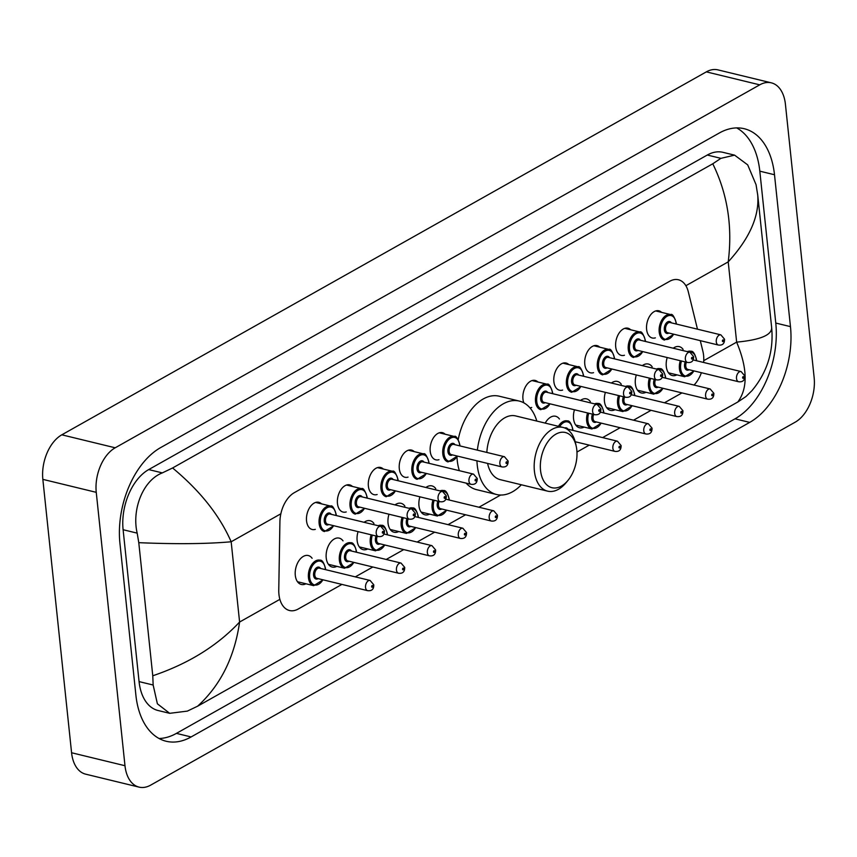 <?xml version="1.0" encoding="UTF-8"?>
<svg xmlns="http://www.w3.org/2000/svg" width="857" height="857" viewBox="0 0 857 857"><rect width="100%" height="100%" fill="white"/><g stroke="black" fill="none" stroke-linecap="round" stroke-linejoin="round"><path stroke-width="1.29" d="M655.38 337.851A13.991 8.645 -76.4 0 1 652.241 337.99A13.991 8.645 -76.4 0 1 646.617 329.42A13.991 8.645 -76.4 0 1 658.84 310.802A13.991 8.645 -76.4 0 1 661.561 312.366M624.464 355.259A13.991 8.645 -76.4 0 1 621.325 355.398A13.991 8.645 -76.4 0 1 615.701 346.828A13.991 8.645 -76.4 0 1 627.935 328.21A13.991 8.645 -76.4 0 1 630.645 329.774M593.547 372.666A13.991 8.645 -76.4 0 1 590.419 372.806A13.991 8.645 -76.4 0 1 584.785 364.236A13.991 8.645 -76.4 0 1 597.018 345.617A13.991 8.645 -76.4 0 1 599.729 347.181M562.631 390.074A13.991 8.645 -76.4 0 1 559.503 390.214A13.991 8.645 -76.4 0 1 553.868 381.654A13.991 8.645 -76.4 0 1 566.102 363.036A13.991 8.645 -76.4 0 1 568.823 364.589M523.841 402.844A13.991 8.645 -76.4 0 1 522.952 399.062A13.991 8.645 -76.4 0 1 535.186 380.444A13.991 8.645 -76.4 0 1 537.907 381.997M438.977 459.706A13.991 8.645 -76.4 0 1 435.838 459.845A13.991 8.645 -76.4 0 1 430.214 451.285A13.991 8.645 -76.4 0 1 442.437 432.667A13.991 8.645 -76.4 0 1 445.158 434.231M408.061 477.113A13.991 8.645 -76.4 0 1 404.922 477.253A13.991 8.645 -76.4 0 1 399.298 468.693A13.991 8.645 -76.4 0 1 411.531 450.075A13.991 8.645 -76.4 0 1 414.242 451.639M377.144 494.521A13.991 8.645 -76.4 0 1 374.016 494.66A13.991 8.645 -76.4 0 1 368.381 486.101A13.991 8.645 -76.4 0 1 380.615 467.483A13.991 8.645 -76.4 0 1 383.325 469.047M346.228 511.94A13.991 8.645 -76.4 0 1 343.1 512.079A13.991 8.645 -76.4 0 1 337.465 503.509A13.991 8.645 -76.4 0 1 349.699 484.891A13.991 8.645 -76.4 0 1 352.42 486.455M315.312 529.347A13.991 8.645 -76.4 0 1 312.184 529.487A13.991 8.645 -76.4 0 1 306.549 520.917A13.991 8.645 -76.4 0 1 318.783 502.298A13.991 8.645 -76.4 0 1 321.504 503.862M676.901 374.863A14.88 9.202 -76.4 0 1 672.263 375.548A14.88 9.202 -76.4 0 1 666.275 366.442A14.88 9.202 -76.4 0 1 667.217 357.54M673.238 348.21A14.88 9.202 -76.4 0 1 679.29 346.635A14.88 9.202 -76.4 0 1 683.093 349.377M645.996 392.27A14.88 9.202 -76.4 0 1 641.347 392.956A14.88 9.202 -76.4 0 1 635.358 383.85A14.88 9.202 -76.4 0 1 636.301 374.948M642.322 365.618A14.88 9.202 -76.4 0 1 648.374 364.043A14.88 9.202 -76.4 0 1 652.177 366.785M615.08 409.678A14.88 9.202 -76.4 0 1 610.43 410.374A14.88 9.202 -76.4 0 1 604.442 401.258A14.88 9.202 -76.4 0 1 605.385 392.356M611.405 383.025A14.88 9.202 -76.4 0 1 617.458 381.451A14.88 9.202 -76.4 0 1 621.261 384.193M584.163 427.086A14.88 9.202 -76.4 0 1 579.525 427.782A14.88 9.202 -76.4 0 1 573.537 418.666A14.88 9.202 -76.4 0 1 574.469 409.764M580.5 400.433A14.88 9.202 -76.4 0 1 586.542 398.869A14.88 9.202 -76.4 0 1 590.344 401.612M545.234 423.112A14.88 9.202 -76.4 0 1 555.625 416.277A14.88 9.202 -76.4 0 1 559.439 419.019M429.593 514.136A14.88 9.202 -76.4 0 1 424.943 514.821A14.88 9.202 -76.4 0 1 418.955 505.716A14.88 9.202 -76.4 0 1 419.898 496.814M425.918 487.483A14.88 9.202 -76.4 0 1 431.971 485.908A14.88 9.202 -76.4 0 1 435.774 488.651M398.676 531.544A14.88 9.202 -76.4 0 1 394.027 532.229A14.88 9.202 -76.4 0 1 388.039 523.124A14.88 9.202 -76.4 0 1 388.982 514.221M395.002 504.891A14.88 9.202 -76.4 0 1 401.055 503.316A14.88 9.202 -76.4 0 1 404.858 506.058M367.76 548.951A14.88 9.202 -76.4 0 1 363.111 549.637A14.88 9.202 -76.4 0 1 357.133 540.531A14.88 9.202 -76.4 0 1 358.065 531.629M364.096 522.299A14.88 9.202 -76.4 0 1 370.138 520.724A14.88 9.202 -76.4 0 1 373.941 523.466M336.844 566.359A14.88 9.202 -76.4 0 1 332.205 567.045A14.88 9.202 -76.4 0 1 326.217 557.939A14.88 9.202 -76.4 0 1 339.222 538.132A14.88 9.202 -76.4 0 1 343.036 540.874M305.928 583.767A14.88 9.202 -76.4 0 1 301.289 584.463A14.88 9.202 -76.4 0 1 295.301 575.347A14.88 9.202 -76.4 0 1 308.306 555.54A14.88 9.202 -76.4 0 1 312.119 558.282M697.469 329.174L688.3 291.798A26.224 16.219 103.6 0 0 678.444 279.768A26.224 16.219 103.6 0 0 669.735 281.267L294.315 492.668A26.224 16.219 103.6 0 0 279.918 521.774L278.761 590.152A26.224 16.219 103.6 0 0 278.953 594.469A26.224 16.219 103.6 0 0 289.505 610.516A26.224 16.219 103.6 0 0 298.215 609.016L341.911 584.41M703.618 362.457A26.224 16.219 103.6 0 0 702.901 351.316L700.287 340.658M694.052 385.05A26.224 16.219 103.6 0 0 701.38 372.709M355.301 576.868L372.827 567.002M386.218 559.46L403.743 549.594M417.134 542.053L434.649 532.186M448.05 524.645L465.565 514.778M478.956 507.237L500.638 495.025M576.965 452.046L589.23 445.137M602.621 437.595L620.147 427.729M633.537 420.187L651.052 410.321M664.454 402.779L681.968 392.913M531.715 407.482A13.991 8.645 -76.4 0 1 529.883 407.771M814.15 377.637A34.966 21.618 -76.4 0 1 795.189 422.18L150.671 785.13A34.966 21.618 -76.4 0 1 139.059 787.122A34.966 21.618 -76.4 0 1 124.983 765.719L96.252 492.336A34.966 21.618 -76.4 0 1 115.213 447.793L759.731 84.843A34.966 21.618 -76.4 0 1 771.343 82.84A34.966 21.618 -76.4 0 1 785.419 104.243L814.15 377.637M139.059 787.122L85.657 774.16A34.966 21.618 -76.4 0 1 71.581 752.757L42.85 479.363A34.966 21.618 -76.4 0 1 61.811 434.82L706.329 71.87A34.966 21.618 -76.4 0 1 717.941 69.878L771.343 82.84M119.937 543.349L135.899 695.231A75.17 46.482 103.6 0 0 166.151 741.251A75.17 46.482 103.6 0 0 191.111 736.945L749.704 422.394A75.17 46.482 103.6 0 0 790.465 326.624L774.503 174.742A75.17 46.482 103.6 0 0 744.251 128.721A75.17 46.482 103.6 0 0 719.291 133.017L160.698 447.568A75.17 46.482 103.6 0 0 119.937 543.349M159.048 738.498A75.17 46.482 103.6 0 0 176.424 733.378L735.017 418.827A75.17 46.482 103.6 0 0 775.778 323.057L759.816 171.175A75.17 46.482 103.6 0 0 736.666 127.907M172.589 467.976C200.142 490.857 219.671 515.464 231.165 541.774C206.783 543.938 175.985 544.238 138.78 542.674L137.184 533.14C131.657 509.851 142.744 480.423 162.327 472.893L172.589 467.976L712.778 163.783L720.908 158.341L734.588 155.149L722.965 152.332A47.199 29.192 103.6 0 0 707.293 155.031L148.7 469.582A47.199 29.192 103.6 0 0 123.108 529.722L139.07 681.604A47.199 29.192 103.6 0 0 158.063 710.507L169.686 713.324L157.388 703.801L153.157 685.022L152.771 675.777C188.411 663.704 217.357 645.792 239.596 622.032C234.561 657.201 220.57 685.246 197.624 706.189L737.813 401.997C747.957 388.264 747.572 368.306 736.645 342.136C760.598 339.865 772.264 334.916 771.621 327.288M734.588 155.149L747.7 164.876L756.045 184.651L757.749 195.225L771.675 327.685C773.785 351.327 767.219 372.313 751.975 390.631L745.944 396.555L737.813 401.997M197.624 706.189L187.362 711.106L169.686 713.324M138.78 542.674L152.771 675.777M757.631 194.185C759.752 215.428 749.939 237.989 728.214 261.867C732.671 226.569 727.529 193.875 712.778 163.783M576.804 449.893A28.41 17.569 -76.4 0 1 567.966 480.402A28.41 17.569 -76.4 0 1 540.531 470.322A28.41 17.569 -76.4 0 1 554.661 434.917A28.41 17.569 -76.4 0 1 576.236 446.336A28.41 17.569 -76.4 0 1 576.804 449.893M567.966 480.402L566.059 482.716A32.78 20.268 -76.4 0 1 547.591 491.147A32.78 20.268 -76.4 0 1 534.404 471.082A32.78 20.268 -76.4 0 1 563.06 427.439A32.78 20.268 -76.4 0 1 575.604 443.401L576.236 446.336M487.601 463.423A32.78 20.268 103.6 0 0 500.199 479.641L547.591 491.147M521.335 484.773A48.078 29.727 -76.4 0 1 496.589 494.51A48.078 29.727 -76.4 0 1 477.242 465.072A48.078 29.727 -76.4 0 1 476.942 460.83M496.589 494.51L476.567 489.647A48.078 29.727 -76.4 0 1 466.112 483.123M459.352 470.686A48.078 29.727 -76.4 0 1 457.22 460.209A48.078 29.727 -76.4 0 1 456.963 456.92M563.06 427.439L515.668 415.934A32.78 20.268 103.6 0 0 486.84 452.442M477.37 450.139A48.078 29.727 -76.4 0 1 519.278 401.076A48.078 29.727 -76.4 0 1 536.803 421.066M458.227 439.545A48.078 29.727 -76.4 0 1 499.256 396.213L519.278 401.076M280.86 513.782L231.165 541.774L239.596 622.032L279.864 599.354M685.879 285.713L728.214 261.867L736.645 342.136L703.747 360.658M759.731 84.843L706.329 71.87M115.213 447.793L61.811 434.82M96.252 492.336L42.85 479.363M124.983 765.719L71.581 752.757M735.017 418.827L749.704 422.394M775.778 323.057L790.465 326.624M176.424 733.378L191.111 736.945M759.816 171.175L774.503 174.742M123.108 529.722L137.184 533.14M148.7 469.582L162.327 472.893M707.293 155.031L720.908 158.341M139.07 681.604L153.157 685.022M297.475 581.721L313.716 585.663A13.112 8.109 -76.4 0 1 308.445 577.629A13.112 8.109 -76.4 0 1 319.907 560.178C322.018 559.728 323.871 562.481 325.489 568.427L325.574 569.648M325.36 569.594A12.234 7.563 103.6 0 0 325.296 568.684A12.234 7.563 103.6 0 0 316.308 561.892A12.234 7.563 103.6 0 0 309.666 577.479A12.234 7.563 103.6 0 0 314.894 585.031A12.234 7.563 103.6 0 0 322.885 579.793M318.14 578.636A6.117 3.782 -76.4 0 1 313.576 575.283A6.117 3.782 -76.4 0 1 315.933 568.212A6.117 3.782 -76.4 0 1 320.614 568.448M370.117 580.468L319.382 568.148A5.249 3.246 103.6 0 0 314.798 575.133A5.249 3.246 103.6 0 0 316.908 578.336L367.642 590.655A5.249 3.246 -76.4 0 1 365.532 587.452A5.249 3.246 -76.4 0 1 370.117 580.468L373.781 584.795C373.877 589.198 371.831 591.148 367.642 590.655M372.774 586.059A0.878 0.536 103.6 0 0 371.659 586.681A0.878 0.536 103.6 0 0 372.774 586.059M328.392 564.302L344.632 568.255A13.112 8.109 -76.4 0 1 339.361 560.221A13.112 8.109 -76.4 0 1 350.824 542.77C352.923 542.32 354.787 545.073 356.405 551.019L356.491 552.24M356.276 552.187A12.234 7.563 103.6 0 0 356.212 551.276A12.234 7.563 103.6 0 0 347.214 544.484A12.234 7.563 103.6 0 0 340.583 560.071A12.234 7.563 103.6 0 0 345.81 567.623A12.234 7.563 103.6 0 0 353.802 562.385M349.056 561.228A6.117 3.782 -76.4 0 1 344.493 557.875A6.117 3.782 -76.4 0 1 346.849 550.805A6.117 3.782 -76.4 0 1 351.531 551.04M401.033 563.06L350.299 550.74A5.249 3.246 103.6 0 0 345.714 557.714A5.249 3.246 103.6 0 0 347.824 560.928L398.559 573.247A5.249 3.246 -76.4 0 1 396.448 570.034A5.249 3.246 -76.4 0 1 401.033 563.06L404.697 567.377C404.793 571.79 402.747 573.74 398.559 573.247M403.69 568.652A0.878 0.536 103.6 0 0 402.576 569.273A0.878 0.536 103.6 0 0 403.69 568.652M359.308 546.895L375.548 550.837A13.112 8.109 -76.4 0 1 370.267 542.813A13.112 8.109 -76.4 0 1 371.145 534.811M378.173 525.716A13.112 8.109 -76.4 0 1 381.74 525.362C383.84 524.913 385.704 527.666 387.321 533.611L387.407 534.832M387.193 534.779A12.234 7.563 103.6 0 0 387.118 533.868A12.234 7.563 103.6 0 0 380.465 526.273M372.345 535.1A12.234 7.563 103.6 0 0 371.499 542.663A12.234 7.563 103.6 0 0 376.716 550.215A12.234 7.563 103.6 0 0 384.718 544.977M379.962 543.82A6.117 3.782 -76.4 0 1 375.398 540.467A6.117 3.782 -76.4 0 1 376.073 536M377.284 536.3A5.249 3.246 103.6 0 0 376.63 540.306A5.249 3.246 103.6 0 0 378.74 543.52L429.475 555.839A5.249 3.246 -76.4 0 1 427.354 552.626A5.249 3.246 -76.4 0 1 431.949 545.652L435.613 549.969C435.71 554.383 433.663 556.332 429.475 555.839M434.606 551.244A0.878 0.536 103.6 0 0 433.492 551.865A0.878 0.536 103.6 0 0 434.606 551.244M390.224 529.487L406.464 533.429A13.112 8.109 -76.4 0 1 401.183 525.405A13.112 8.109 -76.4 0 1 402.062 517.392M409.089 508.308A13.112 8.109 -76.4 0 1 412.646 507.955C414.756 507.505 416.62 510.258 418.237 516.203L418.323 517.424M418.109 517.371A12.234 7.563 103.6 0 0 418.034 516.45A12.234 7.563 103.6 0 0 411.381 508.865M403.261 517.692A12.234 7.563 103.6 0 0 402.415 525.255A12.234 7.563 103.6 0 0 407.632 532.808A12.234 7.563 103.6 0 0 415.634 527.569M410.878 526.412A6.117 3.782 -76.4 0 1 406.314 523.049A6.117 3.782 -76.4 0 1 406.989 518.592M408.2 518.892A5.249 3.246 103.6 0 0 407.546 522.899A5.249 3.246 103.6 0 0 409.657 526.112L460.38 538.432A5.249 3.246 -76.4 0 1 458.27 535.218A5.249 3.246 -76.4 0 1 462.855 528.233L466.529 532.561C466.626 536.964 464.569 538.924 460.38 538.432M465.522 533.836A0.878 0.536 103.6 0 0 464.398 534.457A0.878 0.536 103.6 0 0 465.522 533.836M421.141 512.079L437.381 516.021A13.112 8.109 -76.4 0 1 432.099 507.997A13.112 8.109 -76.4 0 1 432.978 499.985M440.005 490.9A13.112 8.109 -76.4 0 1 443.562 490.547C445.672 490.097 447.536 492.85 449.154 498.795L449.239 500.017M449.025 499.963A12.234 7.563 103.6 0 0 448.95 499.042A12.234 7.563 103.6 0 0 442.298 491.457M434.178 500.274A12.234 7.563 103.6 0 0 433.331 507.847A12.234 7.563 103.6 0 0 438.548 515.4A12.234 7.563 103.6 0 0 446.551 510.151M441.794 509.004A6.117 3.782 -76.4 0 1 437.231 505.641A6.117 3.782 -76.4 0 1 437.906 501.184M439.116 501.474A5.249 3.246 103.6 0 0 438.463 505.491A5.249 3.246 103.6 0 0 440.573 508.704L491.297 521.024A5.249 3.246 -76.4 0 1 489.186 517.81A5.249 3.246 -76.4 0 1 493.771 510.826L497.446 515.153C497.531 519.556 495.485 521.517 491.297 521.024M496.428 516.417A0.878 0.536 103.6 0 0 495.314 517.05A0.878 0.536 103.6 0 0 496.428 516.417M558.421 426.315A13.112 8.109 -76.4 0 1 567.227 420.905C569.327 420.466 571.191 423.208 572.808 429.153L572.894 430.375M572.68 430.332A12.234 7.563 103.6 0 0 572.615 429.411A12.234 7.563 103.6 0 0 567.57 421.89A12.234 7.563 103.6 0 0 559.675 426.625M612.851 448.179A5.249 3.246 -76.4 0 1 617.436 441.194L621.1 445.522C621.196 449.925 619.15 451.875 614.962 451.382A5.249 3.246 -76.4 0 1 612.851 448.179M620.093 446.786A0.878 0.536 103.6 0 0 618.979 447.418A0.878 0.536 103.6 0 0 620.093 446.786M617.436 441.194L566.702 428.875A5.249 3.246 103.6 0 0 566.498 428.832M564.731 427.975A6.117 3.782 -76.4 0 1 567.934 429.175M575.711 425.04L591.951 428.982A13.112 8.109 -76.4 0 1 586.67 420.948A13.112 8.109 -76.4 0 1 587.548 412.945M594.576 403.861A13.112 8.109 -76.4 0 1 598.143 403.497C600.243 403.047 602.107 405.8 603.724 411.746L603.81 412.967M603.596 412.913A12.234 7.563 103.6 0 0 603.521 412.003A12.234 7.563 103.6 0 0 596.868 404.408M588.748 413.235A12.234 7.563 103.6 0 0 587.902 420.798A12.234 7.563 103.6 0 0 593.119 428.35A12.234 7.563 103.6 0 0 601.121 423.112M596.365 421.955A6.117 3.782 -76.4 0 1 591.801 418.602A6.117 3.782 -76.4 0 1 592.476 414.135M593.687 414.434A5.249 3.246 103.6 0 0 593.033 418.452A5.249 3.246 103.6 0 0 595.144 421.655L645.878 433.974A5.249 3.246 -76.4 0 1 643.768 430.771A5.249 3.246 -76.4 0 1 648.353 423.787L652.016 428.114C652.113 432.517 650.067 434.467 645.878 433.974M651.009 429.378A0.878 0.536 103.6 0 0 649.895 430.01A0.878 0.536 103.6 0 0 651.009 429.378M606.627 407.632L622.868 411.574A13.112 8.109 -76.4 0 1 617.586 403.54A13.112 8.109 -76.4 0 1 618.465 395.538M625.492 386.443A13.112 8.109 -76.4 0 1 629.049 386.089C631.159 385.639 633.023 388.392 634.641 394.338L634.726 395.559M634.512 395.505A12.234 7.563 103.6 0 0 634.437 394.595A12.234 7.563 103.6 0 0 627.785 387M619.665 395.827A12.234 7.563 103.6 0 0 618.818 403.39A12.234 7.563 103.6 0 0 624.035 410.942A12.234 7.563 103.6 0 0 632.038 405.704M627.281 404.547A6.117 3.782 -76.4 0 1 622.718 401.194A6.117 3.782 -76.4 0 1 623.393 396.727M624.603 397.027A5.249 3.246 103.6 0 0 623.95 401.044A5.249 3.246 103.6 0 0 626.06 404.247L676.784 416.566A5.249 3.246 -76.4 0 1 674.673 413.363A5.249 3.246 -76.4 0 1 679.258 406.379L682.933 410.707C683.029 415.109 680.972 417.059 676.784 416.566M681.926 411.971A0.878 0.536 103.6 0 0 680.801 412.592A0.878 0.536 103.6 0 0 681.926 411.971M637.544 390.214L653.784 394.166A13.112 8.109 -76.4 0 1 648.503 386.132A13.112 8.109 -76.4 0 1 649.381 378.13M656.408 369.035A13.112 8.109 -76.4 0 1 659.965 368.681C662.075 368.231 663.939 370.985 665.557 376.93L665.643 378.151M665.428 378.098A12.234 7.563 103.6 0 0 665.353 377.187A12.234 7.563 103.6 0 0 658.701 369.592M650.581 378.419A12.234 7.563 103.6 0 0 649.735 385.982A12.234 7.563 103.6 0 0 654.952 393.534A12.234 7.563 103.6 0 0 662.954 388.296M658.197 387.139A6.117 3.782 -76.4 0 1 653.634 383.786A6.117 3.782 -76.4 0 1 654.309 379.319M655.519 379.619A5.249 3.246 103.6 0 0 654.866 383.625A5.249 3.246 103.6 0 0 656.976 386.839L707.7 399.158A5.249 3.246 -76.4 0 1 705.59 395.945A5.249 3.246 -76.4 0 1 710.174 388.971L713.849 393.288C713.935 397.702 711.888 399.651 707.7 399.158M712.831 394.563A0.878 0.536 103.6 0 0 711.717 395.184A0.878 0.536 103.6 0 0 712.831 394.563M668.46 372.806L684.7 376.748A13.112 8.109 -76.4 0 1 679.419 368.724A13.112 8.109 -76.4 0 1 680.297 360.722M687.325 351.627A13.112 8.109 -76.4 0 1 690.881 351.274C692.992 350.824 694.856 353.577 696.473 359.522L696.559 360.743M696.334 360.69A12.234 7.563 103.6 0 0 696.27 359.779A12.234 7.563 103.6 0 0 689.617 352.184M681.497 361.011A12.234 7.563 103.6 0 0 680.64 368.574A12.234 7.563 103.6 0 0 685.868 376.127A12.234 7.563 103.6 0 0 693.859 370.888M689.114 369.731A6.117 3.782 -76.4 0 1 684.55 366.378A6.117 3.782 -76.4 0 1 685.225 361.911M686.436 362.211A5.249 3.246 103.6 0 0 685.771 366.218A5.249 3.246 103.6 0 0 687.892 369.431L738.616 381.751A5.249 3.246 -76.4 0 1 736.506 378.537A5.249 3.246 -76.4 0 1 741.091 371.563L744.754 375.88C744.851 380.294 742.805 382.243 738.616 381.751M743.747 377.155A0.878 0.536 103.6 0 0 742.633 377.776A0.878 0.536 103.6 0 0 743.747 377.155M333.791 525.737L324.407 531.554A13.112 8.109 -76.4 0 1 319.125 523.52A13.112 8.109 -76.4 0 1 330.588 506.069L315.655 502.438M336.051 515.486A12.234 7.563 103.6 0 0 335.976 514.575A12.234 7.563 103.6 0 0 326.988 507.783A12.234 7.563 103.6 0 0 320.357 523.37A12.234 7.563 103.6 0 0 325.574 530.922A12.234 7.563 103.6 0 0 333.577 525.684M328.82 524.527A6.117 3.782 -76.4 0 1 324.257 521.174A6.117 3.782 -76.4 0 1 326.613 514.104A6.117 3.782 -76.4 0 1 331.295 514.339M330.074 514.039A5.249 3.246 103.6 0 0 325.489 521.024A5.249 3.246 103.6 0 0 327.599 524.227L378.323 536.546A5.249 3.246 -76.4 0 1 376.212 533.333A5.249 3.246 -76.4 0 1 380.797 526.359L330.074 514.039M382.34 532.572A0.878 0.536 103.6 0 0 383.454 531.951A0.878 0.536 103.6 0 0 382.34 532.572M364.707 508.33L355.323 514.146A13.112 8.109 -76.4 0 1 350.042 506.112A13.112 8.109 -76.4 0 1 361.504 488.661L346.571 485.03M366.957 498.078A12.234 7.563 103.6 0 0 366.892 497.167A12.234 7.563 103.6 0 0 357.905 490.375A12.234 7.563 103.6 0 0 351.263 505.962A12.234 7.563 103.6 0 0 356.491 513.514A12.234 7.563 103.6 0 0 364.482 508.276M359.736 507.119A6.117 3.782 -76.4 0 1 355.173 503.766A6.117 3.782 -76.4 0 1 357.53 496.696A6.117 3.782 -76.4 0 1 362.211 496.931M360.99 496.632A5.249 3.246 103.6 0 0 356.394 503.605A5.249 3.246 103.6 0 0 358.505 506.819L409.239 519.138A5.249 3.246 -76.4 0 1 407.129 515.925A5.249 3.246 -76.4 0 1 411.714 508.951L360.99 496.632M413.256 515.164A0.878 0.536 103.6 0 0 414.37 514.543A0.878 0.536 103.6 0 0 413.256 515.164M395.613 490.911L386.228 496.728A13.112 8.109 -76.4 0 1 380.958 488.704A13.112 8.109 -76.4 0 1 392.42 471.254L377.476 467.622M397.873 480.67A12.234 7.563 103.6 0 0 397.809 479.759A12.234 7.563 103.6 0 0 388.821 472.968A12.234 7.563 103.6 0 0 382.179 488.554A12.234 7.563 103.6 0 0 387.407 496.107A12.234 7.563 103.6 0 0 395.398 490.868M390.653 489.711A6.117 3.782 -76.4 0 1 386.089 486.358A6.117 3.782 -76.4 0 1 388.446 479.288A6.117 3.782 -76.4 0 1 393.127 479.513M391.895 479.224A5.249 3.246 103.6 0 0 387.31 486.198A5.249 3.246 103.6 0 0 389.421 489.411L440.155 501.731A5.249 3.246 -76.4 0 1 438.045 498.517A5.249 3.246 -76.4 0 1 442.63 491.543L391.895 479.224M444.172 497.756A0.878 0.536 103.6 0 0 445.286 497.135A0.878 0.536 103.6 0 0 444.172 497.756M426.529 473.503L417.145 479.32A13.112 8.109 -76.4 0 1 411.874 471.296A13.112 8.109 -76.4 0 1 423.337 453.846L408.393 450.214M428.789 463.262A12.234 7.563 103.6 0 0 428.725 462.341A12.234 7.563 103.6 0 0 419.737 455.549A12.234 7.563 103.6 0 0 413.095 471.146A12.234 7.563 103.6 0 0 418.323 478.699A12.234 7.563 103.6 0 0 426.315 473.45M421.569 472.303A6.117 3.782 -76.4 0 1 417.005 468.94A6.117 3.782 -76.4 0 1 419.362 461.88A6.117 3.782 -76.4 0 1 424.044 462.105M422.812 461.816A5.249 3.246 103.6 0 0 418.227 468.79A5.249 3.246 103.6 0 0 420.337 472.003L471.071 484.323A5.249 3.246 -76.4 0 1 468.961 481.109A5.249 3.246 -76.4 0 1 473.546 474.125L422.812 461.816M475.089 480.349A0.878 0.536 103.6 0 0 476.203 479.727A0.878 0.536 103.6 0 0 475.089 480.349M457.445 456.095L448.061 461.912A13.112 8.109 -76.4 0 1 442.79 453.889A13.112 8.109 -76.4 0 1 454.253 436.438L439.309 432.806M459.706 445.854A12.234 7.563 103.6 0 0 459.641 444.933A12.234 7.563 103.6 0 0 450.643 438.141A12.234 7.563 103.6 0 0 444.012 453.739A12.234 7.563 103.6 0 0 449.239 461.291A12.234 7.563 103.6 0 0 457.231 456.042M452.485 454.896A6.117 3.782 -76.4 0 1 447.922 451.532A6.117 3.782 -76.4 0 1 450.279 444.472A6.117 3.782 -76.4 0 1 454.96 444.697M453.728 444.397A5.249 3.246 103.6 0 0 449.143 451.382A5.249 3.246 103.6 0 0 451.253 454.596L501.988 466.915A5.249 3.246 -76.4 0 1 499.877 463.701A5.249 3.246 -76.4 0 1 504.462 456.717L453.728 444.397M506.005 462.941A0.878 0.536 103.6 0 0 507.119 462.309A0.878 0.536 103.6 0 0 506.005 462.941M550.194 403.872L540.81 409.689A13.112 8.109 -76.4 0 1 535.529 401.665A13.112 8.109 -76.4 0 1 546.991 384.204L532.058 380.583M552.454 393.631A12.234 7.563 103.6 0 0 552.379 392.71A12.234 7.563 103.6 0 0 543.392 385.918A12.234 7.563 103.6 0 0 536.761 401.505A12.234 7.563 103.6 0 0 541.978 409.068A12.234 7.563 103.6 0 0 549.98 403.818M545.223 402.661A6.117 3.782 -76.4 0 1 540.66 399.308A6.117 3.782 -76.4 0 1 543.017 392.238A6.117 3.782 -76.4 0 1 547.698 392.474M546.477 392.174A5.249 3.246 103.6 0 0 541.892 399.158A5.249 3.246 103.6 0 0 544.002 402.372L594.726 414.692A5.249 3.246 -76.4 0 1 592.616 411.478A5.249 3.246 -76.4 0 1 597.2 404.493L546.477 392.174M598.743 410.717A0.878 0.536 103.6 0 0 599.857 410.085A0.878 0.536 103.6 0 0 598.743 410.717M581.11 386.464L571.726 392.281A13.112 8.109 -76.4 0 1 566.445 384.257A13.112 8.109 -76.4 0 1 577.907 366.796L562.974 363.175M583.36 376.223A12.234 7.563 103.6 0 0 583.296 375.302A12.234 7.563 103.6 0 0 574.308 368.51A12.234 7.563 103.6 0 0 567.666 384.097A12.234 7.563 103.6 0 0 572.894 391.66A12.234 7.563 103.6 0 0 580.885 386.411M576.14 385.254A6.117 3.782 -76.4 0 1 571.576 381.901A6.117 3.782 -76.4 0 1 573.933 374.83A6.117 3.782 -76.4 0 1 578.614 375.066M577.393 374.766A5.249 3.246 103.6 0 0 572.797 381.751A5.249 3.246 103.6 0 0 574.918 384.964L625.642 397.273A5.249 3.246 -76.4 0 1 623.532 394.07A5.249 3.246 -76.4 0 1 628.117 387.085L577.393 374.766M629.659 393.309A0.878 0.536 103.6 0 0 630.773 392.677A0.878 0.536 103.6 0 0 629.659 393.309M612.016 369.056L602.632 374.873A13.112 8.109 -76.4 0 1 597.361 366.839A13.112 8.109 -76.4 0 1 608.824 349.388L593.88 345.757M614.276 358.804A12.234 7.563 103.6 0 0 614.212 357.894A12.234 7.563 103.6 0 0 605.224 351.102A12.234 7.563 103.6 0 0 598.582 366.689A12.234 7.563 103.6 0 0 603.81 374.241A12.234 7.563 103.6 0 0 611.802 369.003M607.056 367.846A6.117 3.782 -76.4 0 1 602.492 364.493A6.117 3.782 -76.4 0 1 604.849 357.423A6.117 3.782 -76.4 0 1 609.531 357.658M608.299 357.358A5.249 3.246 103.6 0 0 603.714 364.343A5.249 3.246 103.6 0 0 605.824 367.546L656.558 379.865A5.249 3.246 -76.4 0 1 654.448 376.662A5.249 3.246 -76.4 0 1 659.033 369.678L608.299 357.358M660.576 375.902A0.878 0.536 103.6 0 0 661.69 375.27A0.878 0.536 103.6 0 0 660.576 375.902M642.932 351.649L633.548 357.465A13.112 8.109 -76.4 0 1 628.277 349.431A13.112 8.109 -76.4 0 1 639.74 331.98L624.796 328.349M645.192 341.397A12.234 7.563 103.6 0 0 645.128 340.486A12.234 7.563 103.6 0 0 636.14 333.694A12.234 7.563 103.6 0 0 629.499 349.281A12.234 7.563 103.6 0 0 634.726 356.833A12.234 7.563 103.6 0 0 642.718 351.595M637.972 350.438A6.117 3.782 -76.4 0 1 633.409 347.085A6.117 3.782 -76.4 0 1 635.765 340.015A6.117 3.782 -76.4 0 1 640.447 340.25M639.215 339.95A5.249 3.246 103.6 0 0 634.63 346.935A5.249 3.246 103.6 0 0 636.74 350.138L687.475 362.457A5.249 3.246 -76.4 0 1 685.364 359.244A5.249 3.246 -76.4 0 1 689.949 352.27L639.215 339.95M691.492 358.483A0.878 0.536 103.6 0 0 692.606 357.862A0.878 0.536 103.6 0 0 691.492 358.483M673.848 334.241L664.464 340.058A13.112 8.109 -76.4 0 1 659.194 332.023A13.112 8.109 -76.4 0 1 670.656 314.573L655.712 310.941M676.109 323.989A12.234 7.563 103.6 0 0 676.044 323.078A12.234 7.563 103.6 0 0 667.046 316.287A12.234 7.563 103.6 0 0 660.415 331.873A12.234 7.563 103.6 0 0 665.643 339.426A12.234 7.563 103.6 0 0 673.634 334.187M668.889 333.03A6.117 3.782 -76.4 0 1 664.325 329.677A6.117 3.782 -76.4 0 1 666.682 322.607A6.117 3.782 -76.4 0 1 671.363 322.843M670.131 322.543A5.249 3.246 103.6 0 0 665.546 329.517A5.249 3.246 103.6 0 0 667.657 332.73L718.391 345.05A5.249 3.246 -76.4 0 1 716.281 341.836A5.249 3.246 -76.4 0 1 720.866 334.862L670.131 322.543M722.408 341.075A0.878 0.536 103.6 0 0 723.522 340.454A0.878 0.536 103.6 0 0 722.408 341.075M313.716 585.663L323.1 579.846M344.632 568.255L354.016 562.438M431.949 545.652L383.818 533.965M375.548 550.837L384.932 545.02M462.855 528.233L414.734 516.557M406.464 533.429L415.849 527.612M493.771 510.826L445.651 499.149M437.381 516.021L446.765 510.204M614.962 451.382L575.197 441.73M648.353 423.787L600.221 412.099M591.951 428.982L601.335 423.165M679.258 406.379L631.138 394.691M622.868 411.574L632.252 405.757M710.174 388.971L662.054 377.284M653.784 394.166L663.168 388.35M741.091 371.563L692.97 359.876M684.7 376.748L694.084 370.942M336.265 515.539L336.18 514.318C334.101 507.826 332.237 505.073 330.588 506.069M378.323 536.546C382.511 537.039 384.557 535.089 384.472 530.687L380.797 526.359M367.182 498.131L367.096 496.91C365.018 490.418 363.154 487.665 361.504 488.661M409.239 519.138C413.428 519.631 415.474 517.682 415.377 513.268L411.714 508.951M398.087 480.723L398.012 479.502C395.923 473.01 394.07 470.257 392.42 471.254M440.155 501.731C444.344 502.223 446.39 500.274 446.293 495.86L442.63 491.543M429.003 463.316L428.928 462.094C426.84 455.592 424.976 452.85 423.337 453.846M471.071 484.323C475.26 484.816 477.306 482.855 477.21 478.452L473.546 474.125M459.92 445.908L459.834 444.687C457.756 438.184 455.892 435.442 454.253 436.438M501.988 466.915C506.176 467.408 508.222 465.447 508.126 461.045L504.462 456.717M552.669 393.684L552.583 392.452C550.505 385.961 548.641 383.208 546.991 384.204M594.726 414.692C598.914 415.184 600.961 413.224 600.875 408.821L597.2 404.493M583.585 376.266L583.499 375.045C581.421 368.553 579.557 365.8 577.907 366.796M625.642 397.273C629.831 397.766 631.877 395.816 631.78 391.413L628.117 387.085M614.49 358.858L614.415 357.637C612.337 351.145 610.473 348.392 608.824 349.388M656.558 379.865C660.747 380.358 662.793 378.408 662.697 374.006L659.033 369.678M645.407 341.45L645.332 340.229C643.243 333.737 641.39 330.984 639.74 331.98M687.475 362.457C691.663 362.95 693.709 361.001 693.613 356.598L689.949 352.27M676.323 324.042L676.237 322.821C674.159 316.329 672.295 313.576 670.656 314.573M718.391 345.05C722.58 345.542 724.626 343.593 724.529 339.179L720.866 334.862"/></g></svg>
